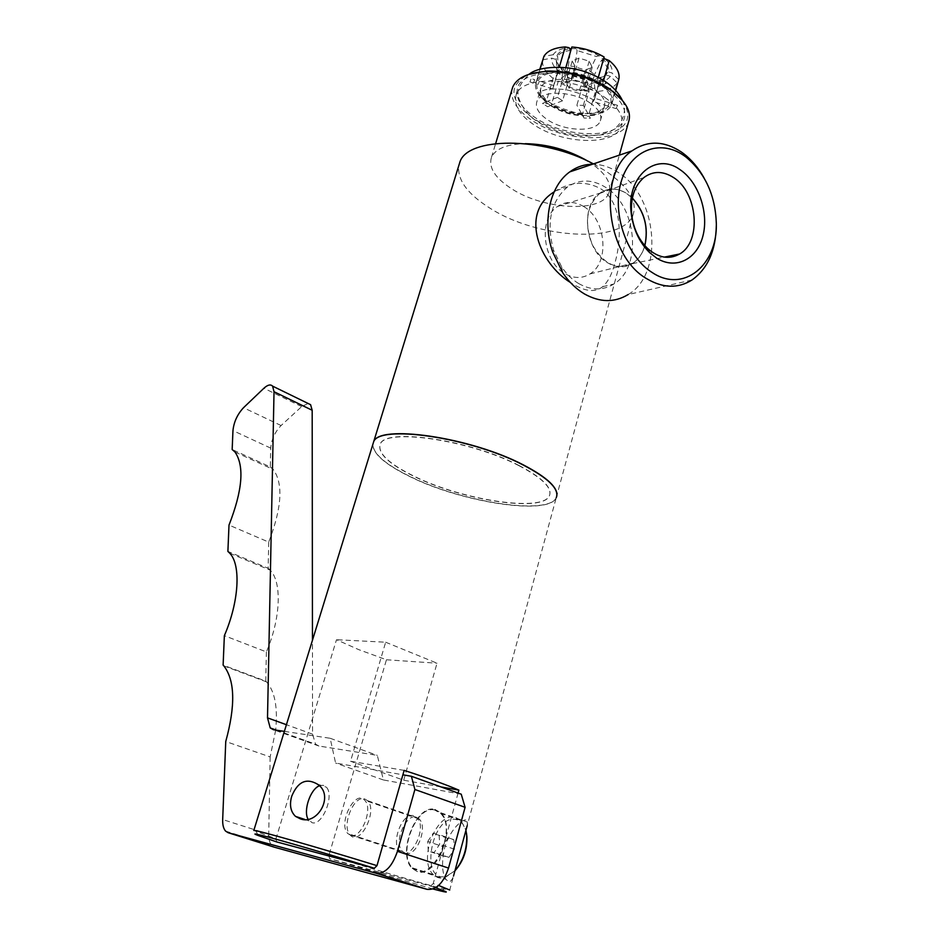<?xml version="1.0" encoding="UTF-8"?>
<svg xmlns="http://www.w3.org/2000/svg" width="939" height="939" viewBox="0 0 939 939"><rect width="100%" height="100%" fill="white"/><g stroke="black" fill="none" stroke-linecap="round" stroke-linejoin="round"><path stroke-width="0.7" stroke-dasharray="4.7 3.52" d="M350.799 835.381C361.292 839.008 373.417 808.526 364.778 800.345C355.376 788.737 337.641 823.433 347.794 833.539L350.799 835.381M405.671 853.363L402.561 851.497C391.903 841.379 409.31 807.423 419.205 819.031C428.266 827.236 416.529 857.107 405.671 853.363M319.248 785.849L323.157 785.25L326.361 787.164C334.707 795.321 322.3 826.238 312.065 822.693L307.969 819.043M427.75 841.473L433.149 833.316L439.123 834.654L439.675 844.243L434.205 852.471L428.243 851.039L427.75 841.473L442.386 846.391L442.95 855.91L448.959 857.366L454.406 849.196L453.795 839.642L447.786 838.292L442.386 846.391M447.786 838.292L433.149 833.316M453.795 839.642L439.123 834.654M454.406 849.196L439.675 844.243M448.959 857.366L434.205 852.471M442.95 855.91L428.243 851.039M455.145 870.535L445.18 877.484C440.555 878.834 436.6 877.871 433.29 874.596C417.691 860.523 436.365 811.801 455.157 817.165L461.084 820.522L465.99 830.569M466.413 832.87C464.77 825.252 461.342 820.803 456.096 819.536C431.247 813.55 418.935 884.878 446.764 876.064L455.133 870.594M434.698 810.028C416.106 804.746 397.197 853.833 412.55 867.906C429.264 887.59 458.76 830.193 440.544 813.362L434.698 810.028M434.874 809.383L440.849 812.787C456.718 826.942 436.447 878.505 417.562 871.685L412.256 868.493C396.587 854.126 415.883 804.007 434.874 809.383M372.865 444.323C372.842 453.807 385.401 464.664 410.543 476.906C462.129 502.471 548.728 515.922 556.228 497.74L467.223 825.557L467.376 822.048C467.293 814.759 450.356 826.848 444.523 848.316C441.518 862.554 441.976 872.894 445.908 879.35L448.642 881.698C450.45 881.979 452.07 880.113 453.502 876.099L449.734 890.008L444.253 888.975C427.844 885.125 375.119 869.796 328.885 855.523L386.445 659.765L358.804 649.659L336.491 639.705L275.972 838.75L253.812 830.475M569.21 88.313L565.959 82.421L572.79 79.615L582.919 82.749L586.089 88.677L579.222 91.423L569.21 88.313L575.419 66.986L585.384 70.073L592.263 67.221L589.14 61.211L579.058 58.077L572.215 61L575.419 66.986M572.215 61L565.959 82.421M579.058 58.077L572.79 79.615M589.14 61.211L582.919 82.749M592.263 67.221L586.089 88.677M585.384 70.073L579.222 91.423M594.716 98.278L599.082 82.996L593.248 101.565L594.716 98.278L612.028 103.501L615.738 90.308M583.342 105.391L587.697 90.261L581.253 90.121L576.898 105.227L583.342 105.391L588.718 114.981L595.408 91.529L594.152 82.878L592.779 80.285L604.869 76.106L605.925 74.967L597.591 86.329M561.921 82.268L557.496 97.374L562.59 100.778L566.992 85.695L561.921 82.268L562.52 70.895L559.55 72.139C553.904 67.502 551.322 62.843 551.827 58.171L556.299 59.568L556.299 61.352L562.52 70.895M558.529 70.402L552.731 88.994L558.529 70.402L557.602 56.129L553.118 54.732C555.865 50.683 561.193 48.347 569.104 47.713M574.868 66.352L570.384 81.752L563.823 81.623L568.318 66.258L574.868 66.352L577.133 50.53L575.677 47.772C584.387 48.535 592.38 51.011 599.657 55.213L596.511 56.551L577.133 50.53M585.056 86.294L589.492 70.883L594.61 74.416L590.197 89.804L585.056 86.294L597.181 81.294L598.296 77.374M571.37 48.64C581.804 48.312 591.347 50.976 600.009 56.633C608.789 63.394 610.702 69.474 605.761 74.874C594.657 81.505 581.053 80.343 564.961 71.376C559.714 67.725 556.792 63.875 556.193 59.814C555.911 53.816 560.395 50.143 569.68 48.781M557.203 73.794L556.299 59.568M570.572 50.471C564.269 51.046 559.949 52.924 557.602 56.129M568.318 66.258L570.325 52.173M589.492 70.883L596.511 56.551M599.082 82.996L607.439 71.599C607.991 67.843 606.042 64.016 601.606 60.108L594.61 74.416M587.697 90.261L592.779 80.285M566.992 85.695L567.555 74.322L586.37 80.167L581.253 90.121M604.117 57.021L599.657 55.213M565.818 67.573L564.75 71.235L570.384 81.752M575.677 47.772L571.839 46.997M563.823 81.623L558.13 71.129L559.315 67.103M540.054 69.24L536.803 80.155L554.033 85.66M553.118 54.732L543.892 56.363M542.871 59.756L551.827 58.171M552.731 88.994L535.57 83.512L539.796 69.322M559.55 72.139L553.106 78.407L546.205 101.799L557.496 97.374M562.59 100.778L551.275 105.156L558.13 81.799L564.585 75.566L567.555 74.322M547.86 101.259L552.93 104.628M539.362 81.106L538.117 84.463M586.37 80.167L587.755 82.761L589.035 91.388L582.321 114.781L581.476 113.478L587.873 113.666M581.476 113.478L576.898 105.227M565.571 72.949L558.963 72.843M605.925 74.967L610.385 76.352L617.181 82.937L610.479 106.753L607.85 106.095L609.388 102.832M607.85 106.095L593.248 101.565M618.754 79.604L611.923 72.984L607.439 71.599M603.601 80.402L602.345 84.85C610.221 91.283 613.449 97.492 612.028 103.501M602.345 84.85L590.197 89.804M582.321 114.781C571.053 113.76 560.7 110.556 551.275 105.156M610.479 106.753C606.559 111.87 599.305 114.617 588.718 114.981M589.035 91.388C577.802 90.437 567.496 87.245 558.13 81.799M617.181 82.937C613.237 88.207 605.972 91.071 595.408 91.529M604.763 58.793C610.397 63.629 612.791 68.359 611.923 72.984M587.755 82.761C579.363 81.963 571.64 79.569 564.585 75.566M610.385 76.352C607.333 80.226 601.922 82.409 594.152 82.878M601.606 60.108L603.46 59.333M553.106 78.407C545.289 72.244 541.803 66.035 542.636 59.803M564.75 71.235C576.569 72.197 587.38 75.554 597.181 81.294M536.803 80.155C540.16 74.756 547.273 71.74 558.13 71.129M546.205 101.799C538.329 95.708 534.772 89.616 535.57 83.512M600.467 85.719L595.303 82.174M583.858 206.615C574.574 201.087 565.794 201.04 557.52 206.463C538 218.67 542.777 261.84 564.985 273.683C573.835 278.648 582.157 278.742 589.95 273.942C609.939 262.263 606.019 219.327 583.858 206.615M644.8 245.584C642.569 253.436 638.637 259.293 633.003 263.131C617.486 270.772 603.965 264.728 592.45 244.997C583.999 222.989 586.499 205.723 599.939 193.199C608.319 187.647 617.228 187.753 626.653 193.528L632.334 198.141M632.358 198.047L626.677 193.446C616.9 187.483 607.733 187.554 599.199 193.634C580.067 206.791 585.431 250.619 607.674 262.826C616.36 267.861 624.588 268.143 632.323 263.671C638.332 259.88 642.511 253.87 644.858 245.654M578.67 283.543C591.171 290.55 602.897 290.703 613.848 284.012C642.464 267.439 637.053 205.852 605.467 187.248C592.098 179.091 579.445 178.997 567.496 186.955C550.712 201.509 546.087 222.637 553.623 250.349L561.628 266.852C566.463 274.059 572.144 279.622 578.67 283.543M554.139 191.873L555.782 190.793C571.288 181.579 586.265 180.898 600.69 188.751C622.181 202.308 622.123 237.602 614.951 262.943C612.052 274.059 607.967 281.958 602.709 286.653C595.044 292.956 584.258 291.548 570.349 282.451M691.926 280.033L628.156 294.541C664.284 273.801 657.699 196.11 617.991 172.283C609.728 166.919 601.206 164.243 592.415 164.243M716.34 223.599L716.316 225.524C716.164 208.587 712.067 192.706 704.027 177.882M404.146 770.391L350.54 761.259L385.659 642.217L336.491 639.705M440.978 786.917L403.7 780.215L350.54 761.259M458.091 793.056L433.219 883.599L438.642 885.454M433.219 883.599L430.567 886.099L329.601 858.645L328.885 855.523M430.567 886.099L435.532 887.789M433.008 888.998L329.601 858.645M275.972 838.75L276.594 841.884M403.7 780.215L437.022 663.204L385.659 642.217M386.445 659.765L437.022 663.204M590.279 103.114C572.86 90.649 540.324 89.933 536.897 101.576C535.03 107.539 538.552 113.584 547.449 119.687C564.762 131.706 596.57 132.634 600.35 120.849C602.216 115.145 598.859 109.229 590.279 103.114M604.904 97.456C619.881 108.361 625.081 118.631 620.491 128.256C611.688 146.214 561.663 143.714 534.103 124.852C520.241 115.509 514.161 106.048 515.851 96.459C518.68 75.824 574.938 75.742 604.904 97.456M518.938 465.662C542.355 477.951 552.496 488.034 549.385 495.886C542.566 512.717 462.164 500.276 414.31 476.519C388.934 464.054 377.548 453.373 380.166 444.476C384.239 427.644 469.758 439.816 518.938 465.662M518.985 465.486C542.402 477.787 552.543 487.857 549.432 495.722C542.613 512.553 462.211 500.111 414.357 476.355C388.981 463.889 377.595 453.208 380.213 444.3C384.297 427.468 469.805 439.64 518.985 465.486M556.721 496.402L556.275 497.576C548.775 515.757 462.176 502.306 410.589 476.754C385.448 464.5 372.9 453.643 372.912 444.159M593.436 163.902L605.655 170.992C628.567 186.767 637.698 201.404 633.015 214.89C622.757 244.046 538.2 238.823 490.851 208.74C467.775 194.42 457.093 180.03 458.807 165.581M588.025 161.215L590.032 162.482C605.808 173.292 612.075 183.457 608.859 192.976C602.099 213.036 544.174 209.925 511.99 188.997C495.17 178.187 488.327 167.623 491.496 157.306C495.534 148.667 506.814 144.113 525.312 143.679M628.484 122.223C621.278 143.984 563.74 142.223 532.284 120.568C517.283 110.473 510.511 100.156 511.955 89.616M622.592 100.614C633.273 117.751 627.393 129.054 604.939 134.523C580.513 137.681 556.768 132.434 533.716 118.772C509.243 100.59 507.494 85.836 528.446 74.486M607.51 89.827C622.663 100.919 627.886 111.389 623.203 121.225C614.235 139.571 563.6 137.129 535.746 117.974C521.732 108.478 515.581 98.841 517.319 89.052C520.206 67.972 577.203 67.725 607.51 89.827M617.58 105.368L614.047 104.276L612.498 107.527L616.007 108.607L617.58 105.368M533.469 83.019L529.948 81.928L533.469 83.019L534.69 79.662L531.157 78.559L529.96 81.916L531.157 78.559L534.69 79.662M582.919 116.072L583.999 118.021L590.385 118.22L589.305 116.272L582.919 116.072L583.999 118.032L590.373 118.22L589.305 116.272M556.205 67.866L557.39 70.026L564.022 70.12L562.837 67.972L556.205 67.866M549.878 105.837L547.601 106.741L549.878 105.837L544.82 102.48L542.542 103.384L547.601 106.729L542.542 103.396L544.82 102.48M601.101 79.838L598.601 80.86L603.765 84.416L606.265 83.407L601.101 79.838M598.601 80.86L601.101 79.85L606.265 83.418L603.765 84.416M614.047 104.276L617.569 105.379L615.996 108.619L612.498 107.527M557.39 70.026L556.205 67.878L562.837 67.972L564.022 70.12M413.547 815.662C402.326 812.329 390.554 842.647 399.803 851.204C409.874 863.211 427.961 827.975 416.998 817.669L413.547 815.662M364.297 798.737L367.63 800.709C378.135 810.991 359.731 846.943 350.13 834.912C341.268 826.379 353.404 795.521 364.297 798.737M284.364 731.375L330.164 738.277L335.587 763.031L402.89 774.792M461.237 794.194L383.394 779.957L377.314 755.379L318.931 746.024L315.574 744.193L312.57 734.169L312.452 640.269M308.098 403.465L301.665 406.587L281.078 425.543C274.927 431.975 271.465 439.499 270.702 448.114L270.303 466.965L232.168 449.535M270.303 466.965L273.284 469.5C283.437 483.667 281.911 507.858 268.707 542.096L228.999 525.077M268.707 542.096L268.155 568.259L227.895 551.416M268.155 568.259L270.186 570.149C282.017 581.98 280.831 618.296 266.383 651.912L224.362 635.668M266.383 651.912L265.76 681.139L223.118 665.129M275.69 730.072L270.15 756.928L225.747 741.505M265.76 681.139L266.5 681.878C274.81 691.186 277.885 707.196 275.702 729.908M270.15 756.928L268.73 834.208C268.683 839.443 269.751 843.269 271.958 845.663L274.258 847.178M383.394 779.957L335.587 763.031M330.164 738.277L377.314 755.379M601.371 85.226C608.883 91.376 611.982 97.327 610.667 103.067M581.898 114.03C571.112 113.032 561.205 109.957 552.155 104.804M609.118 106.33L601.101 111.976L588.295 114.218M551.416 106.166C542.554 100.015 539.068 93.912 540.958 87.855C544.444 76.047 576.933 76.611 594.27 89.158C602.815 95.309 606.136 101.283 604.246 107.081L596.312 113.854C581.945 117.809 566.98 115.239 551.416 106.166M547.097 101.435C539.585 95.602 536.192 89.768 536.932 83.935M538.164 80.578C541.427 75.437 548.235 72.561 558.588 71.951M565.196 72.057C576.499 72.996 586.828 76.212 596.218 81.681M318.931 746.024L273.449 729.732M312.57 734.169L286.43 724.708M301.665 406.587L263.894 388.253M281.078 425.543L243.506 407.714M270.702 448.114L232.954 430.602M268.73 834.208L222.684 819.559M419.205 819.031L364.778 800.345M402.561 851.497L347.794 833.539M446.764 876.064L445.18 877.484M412.55 867.906L433.29 874.596M440.544 813.362L461.084 820.522M412.256 868.493L445.908 879.35M440.849 812.787L467.376 822.048M304.647 819.383L309.154 820.862M317.171 784.006L326.361 787.164M594.364 99.745L598.718 84.487M553.118 87.221L557.602 71.986M604.869 76.106L605.761 74.874M556.299 61.352L556.193 59.814M540.958 87.855C539.972 90.825 541.04 94.006 544.162 97.421C547.554 102.586 557.754 107.598 574.75 112.469C585.913 113.842 593.53 113.631 597.603 111.87C601.758 110.168 603.977 108.572 604.246 107.081L602.92 111.788L597.697 114.347C593.694 116.049 577.403 117.481 557.707 109.264C539.561 100.32 538.141 92.456 539.573 92.538L540.958 87.855M589.95 273.942L633.003 263.131M557.52 206.463L599.939 193.199M632.323 263.671L664.272 257.122M599.199 193.634L644.048 177.424M602.709 286.665L613.848 284.012M555.771 190.781L567.496 186.955M561.628 266.852L562.766 272.791M553.623 250.349L552.613 251.852M440.884 891.017L444.253 888.975M258.143 835.499L256.359 831.884M600.35 120.849L602.92 111.788C603.554 111.518 603.155 110.074 601.711 107.457L594.563 100.696C587.708 96.165 577.919 92.433 565.196 89.498C545.383 87.996 544.761 90.355 542.496 90.766L539.573 92.538L536.897 101.576M556.275 497.576L633.015 214.89M608.859 192.976L619.353 155.146M491.496 157.306L495.651 143.561M620.491 128.256L623.203 121.225M515.851 96.459L517.319 89.052M622.381 100.367C627.886 109.71 622.498 127.88 607.064 132.716C584.704 140.181 555.113 135.052 532.706 118.279C523.493 110.861 518.128 98.771 518.516 95.743C516.497 90.731 520.018 83.571 529.091 74.275M350.13 834.912L399.803 851.204M367.63 800.709L416.998 817.669M276.512 730.19L315.574 744.193M235.008 452.023L273.284 469.5M229.82 553.282L270.186 570.149M223.822 665.868L266.5 681.878M225.583 831.097L271.958 845.663"/><path stroke-width="1.41" d="M307.969 819.043C303.18 810.451 310.41 789.265 319.248 785.849M465.99 830.569L466.706 835.616C467.117 848.95 463.267 860.582 455.145 870.535M455.133 870.594C463.338 861.286 467.27 850.053 466.918 836.86L466.413 832.87M453.502 876.099L467.223 825.557M300.327 818.843L295.527 816.39C290.574 811.66 289.294 804.969 291.7 796.331C297.64 781.858 306.126 777.75 317.171 784.006C334.93 794.817 317.699 825.698 300.327 818.843M569.68 48.781L571.37 48.64M570.325 52.173L570.572 50.471L569.104 47.713L565.243 46.95L559.315 67.103M598.296 77.374L604.117 57.021C594.387 51.234 583.624 47.889 571.839 46.997L565.818 67.573M565.243 46.95C554.409 47.666 547.296 50.812 543.892 56.363L540.054 69.24M539.796 69.322L542.871 59.756M615.738 90.308L618.754 79.604C620.221 73.453 617.052 67.127 609.235 60.612L603.601 80.402M603.46 59.333L604.763 58.793L609.235 60.612M673.357 177.436C662.922 170.863 653.145 170.863 644.048 177.424C634.412 185.734 630.292 198.235 631.701 214.937C633.485 228.506 638.684 239.598 647.311 248.213C658.286 257.967 669.049 259.892 679.613 253.988C701.891 241.734 697.806 192.331 673.357 177.436M680.024 169.654C698.522 181.99 709.027 212.684 702.924 235.947C697.102 259.387 675.634 270.162 656.607 258.108L649.577 252.579C639.459 242.485 633.344 229.456 631.243 213.517C626.137 176.814 655.575 151.531 680.024 169.654M632.334 198.141C644.506 211.745 648.661 227.567 644.8 245.584M644.858 245.654C648.743 227.567 644.577 211.698 632.358 198.047M570.349 282.451C539.514 263.413 519.314 213.376 554.139 191.873M592.415 164.243C584.187 164.348 576.64 166.896 569.773 171.884C549.878 185.887 542.049 221.346 552.613 251.852L562.766 272.791C568.905 281.923 576.1 288.954 584.34 293.884C599.939 302.581 614.552 302.792 628.156 294.541M704.027 177.882C698.428 167.835 691.562 159.712 683.439 153.503L681.068 151.801C663.767 140.615 647.394 140.31 631.935 150.897C596.641 174.055 606.512 256.746 647.3 279.036C663.239 288.261 678.122 288.59 691.926 280.033C707.689 268.73 715.811 250.56 716.316 225.524M652.711 272.862C683.604 293.132 717.455 265.326 716.34 223.599C715.365 195.3 705.248 173.116 685.963 157.048L683.78 155.475C659.495 138.526 629.611 150.522 620.925 182.6C611.864 214.432 627.217 257.474 652.711 272.862M372.865 444.323L253.812 830.475C254.199 829.254 317.488 847.236 376.985 865.652L404.146 770.391C427.468 777.938 445.708 784.511 458.889 790.133L458.091 793.056M440.978 786.917L458.889 790.133M373.511 442.234C377.807 424.052 470.369 437.187 523.516 465.181C548.693 478.444 559.597 489.301 556.228 497.74M438.642 885.454L449.734 890.008M435.532 887.789C447.762 892.027 449.546 893.106 440.884 891.017L433.008 888.998M374.332 868.235C305.386 846.943 239.445 828.503 258.143 835.499L276.594 841.884L374.332 868.235L376.985 865.652M372.912 444.159L373.569 442.069C377.854 423.888 470.416 437.011 523.563 465.005C547.46 477.54 558.517 488.01 556.721 496.402M458.807 165.581L459.828 162.271C467.188 136.801 542.578 136.308 593.436 163.902M525.312 143.679C547.742 144.125 568.647 149.97 588.025 161.215M511.955 89.616L512.729 87.057C516.826 77.925 527.683 72.761 545.313 71.552C569.046 71.141 590.784 77.28 610.538 89.968L613.86 92.374C626.841 102.891 631.724 112.833 628.484 122.223L619.353 155.146M528.446 74.486L546.463 71.047C569.504 70.648 590.619 76.611 609.81 88.923L622.592 100.614M402.89 774.792L411.388 776.283L414.897 789.499L397.432 851.344C392.126 866.697 384.99 873.986 376.011 873.2L228.13 832.705L225.583 831.097C223.482 828.703 222.52 824.853 222.684 819.559L225.747 741.505C235.619 705.565 234.973 680.352 223.822 665.868L223.118 665.129L224.362 635.668C239.116 601.547 241.053 564.961 229.82 553.282L227.895 551.416L228.999 525.077C242.555 490.404 244.551 466.049 235.008 452.023L232.168 449.535L232.954 430.602C233.893 421.928 237.403 414.299 243.506 407.714L263.894 388.253C267.662 384.79 270.561 384.098 272.603 386.14L274.024 391.727L267.509 717.866L270.221 727.936L273.449 729.732L284.364 731.375M312.452 640.269L312.182 410.273L310.586 404.674L308.098 403.465M274.258 847.178L427.081 889.339C436.271 890.231 443.419 883.141 448.525 868.07L465.098 807.294L414.897 789.499M465.098 807.294L461.237 794.194L411.388 776.283M286.43 724.708L267.509 717.866M312.182 410.273L274.024 391.727M274.611 847.283L228.13 832.705M427.081 889.339L376.011 873.2M448.525 868.07L397.432 851.344M466.918 836.86L466.706 835.616M295.527 816.39L304.647 819.383M647.311 248.213L649.577 252.579M631.701 214.937L631.243 213.517M664.272 257.122L679.613 253.988M569.773 171.884L631.935 150.897M685.963 157.048L683.439 153.503M373.569 442.069L459.828 162.271M495.651 143.561L512.729 87.057M546.463 71.047L545.313 71.552M613.026 91.271L613.86 92.374M529.091 74.275C538.622 65.965 567.52 64.838 586.722 72.373C604.493 78.853 616.383 88.184 622.381 100.367M270.221 727.936L276.512 730.19M272.603 386.14L310.586 404.674"/></g></svg>
